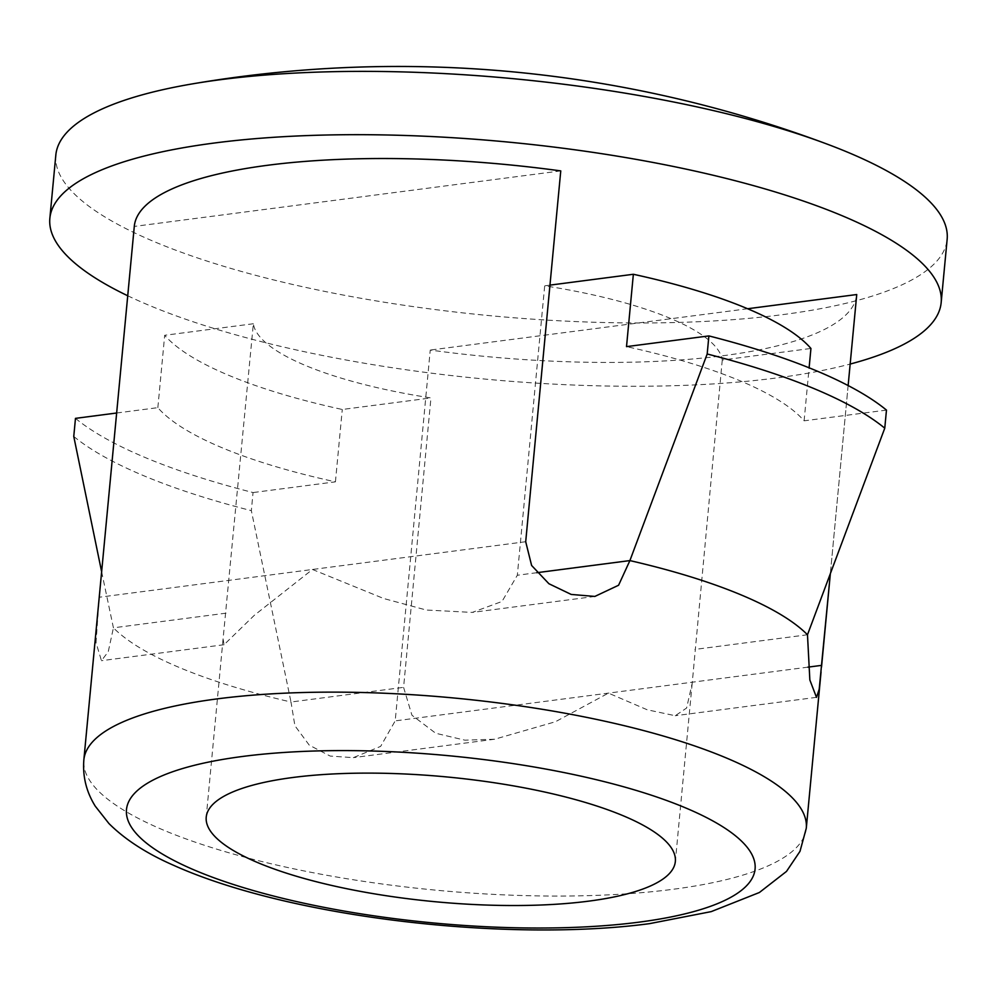 <?xml version="1.0" encoding="UTF-8"?>
<svg xmlns="http://www.w3.org/2000/svg" width="997" height="997" viewBox="0 0 997 997"><rect width="100%" height="100%" fill="white"/><g stroke="black" fill="none" stroke-linecap="round" stroke-linejoin="round"><path stroke-width="0.75" stroke-dasharray="4.99 3.74" d="M722.264 360.004L692.18 683.381L686.609 708.032L675.256 715.721L647.227 709.789L608.444 693.114L555.441 721.741L494.599 739.238L464.864 740.16L435.714 733.269L411.948 715.235L403.586 687.357L430.941 397.94A235.604 62.661 5.4 0 1 253.363 323.751L223.079 639.04L224.051 644.723L254.26 615.361L312.472 569.474L383.683 598.512L426.305 610.027L472.254 612.407L502.014 601.465L517.331 575.244L544.686 285.827A235.604 62.661 5.4 0 1 722.264 360.004L810.935 348.464M55.832 155.046A447.641 119.067 -174.6 0 0 155.544 242.209A447.641 119.067 -174.6 0 0 782.67 314.628A447.641 119.067 -174.6 0 0 947.15 239.292M127.728 295.76A447.641 119.067 -174.6 0 0 776.675 377.938A447.641 119.067 -174.6 0 0 850.167 364.055M525.706 541.72L99.226 597.24L96.024 642.654L101.445 660.662L108.249 651.726L113.421 627.823A362.833 96.51 -174.6 0 0 290.999 702.013L294.9 725.729L309.244 745.133L330.181 756.062L353.362 757.658L380.655 746.367L395.198 720.881L430.255 350.059A362.833 96.51 -174.6 0 0 723.411 355.68A362.833 96.51 -174.6 0 0 856.722 294.713M848.135 385.552L830.302 574.21L848.135 385.552M747.613 308.746L430.255 350.059M560.763 170.898L134.283 226.419M75.473 418.366A433.508 115.303 -174.6 0 0 253.051 492.555L251.344 510.651L290.999 702.013L403.586 687.357M116.649 413.007L157.85 407.648A334.556 88.982 -174.6 0 0 335.428 481.838L253.051 492.555M226.007 613.167L113.421 627.823L101.632 571.767M73.766 436.462A433.508 115.303 -174.6 0 0 251.344 510.651M886.47 410.091L804.105 420.821A334.556 88.982 -174.6 0 0 626.515 346.632M549.958 285.13L544.686 285.827M157.85 407.648L164.692 335.291A334.556 88.982 -174.6 0 0 342.27 409.48L430.941 397.94M253.363 323.751L164.692 335.291M335.428 481.838L342.27 409.48M804.105 420.821L809.115 367.793M806.286 828.245A362.833 96.51 5.4 0 1 672.963 889.299A362.833 96.51 5.4 0 1 285.715 867.078A362.833 96.51 5.4 0 1 83.848 759.951M807.894 667.155L395.198 720.881M536.822 572.702L517.331 575.244M807.483 634.765L694.909 649.421M692.18 683.381L675.343 861.483M821.528 667.005L821.067 671.891M223.066 639.04L206.229 817.141M594.848 596.443L472.254 612.407M224.051 644.723L101.445 660.687M494.599 739.238L353.362 757.633M816.356 697.352L675.256 715.721"/><path stroke-width="1.5" d="M588.778 901.138A235.604 62.661 -174.6 0 0 675.343 861.483A235.604 62.661 -174.6 0 0 544.262 791.93A235.604 62.661 -174.6 0 0 292.806 777.498A235.604 62.661 -174.6 0 0 206.229 817.141A235.604 62.661 -174.6 0 0 337.31 886.707A235.604 62.661 -174.6 0 0 588.778 901.138M850.167 364.055A447.641 119.067 -174.6 0 0 941.168 302.602L947.15 239.292A447.641 119.067 -174.6 0 0 847.438 152.13A447.641 119.067 -174.6 0 0 826.75 143.967A447.641 119.067 -174.6 0 0 220.325 79.71A447.641 119.067 -174.6 0 0 191.96 83.96A447.641 119.067 -174.6 0 0 55.832 155.046L49.85 218.355A447.641 119.067 -174.6 0 0 127.728 295.76M941.168 302.602A447.641 119.067 -174.6 0 0 692.117 170.437A447.641 119.067 -174.6 0 0 214.33 143.02A447.641 119.067 -174.6 0 0 49.85 218.355M821.528 667.005L830.302 574.21L819.198 689.263L816.493 697.352L809.851 679.991L807.483 634.765L884.763 428.187A433.508 115.303 -174.6 0 0 707.185 353.997L629.905 560.588L618.576 585.251L594.848 596.43L571.206 594.436L548.911 583.731L531.613 565.473L525.706 541.72L560.763 170.898A362.833 96.51 -174.6 0 0 267.607 165.278A362.833 96.51 -174.6 0 0 134.296 226.331A362.833 96.51 -174.6 0 0 134.283 226.419L99.226 597.24M856.735 294.539L848.135 385.552L856.722 294.626A362.833 96.51 -174.6 0 0 856.735 294.539L747.613 308.746M807.483 634.765A362.833 96.51 -174.6 0 0 629.905 560.588L536.822 572.702M884.763 428.187L886.47 410.091A433.508 115.303 -174.6 0 0 708.892 335.914L707.185 353.997M101.632 571.767L73.766 436.462L75.473 418.366L116.649 413.007M809.115 367.793L810.935 348.464A334.556 88.982 -174.6 0 0 633.357 274.275L626.515 346.632L708.892 335.914M633.357 274.275L549.958 285.13M242.495 756.474A315.713 83.972 -174.6 0 0 196.808 871.079A315.713 83.972 -174.6 0 0 639.089 922.15A315.713 83.972 -174.6 0 0 684.777 807.558A315.713 83.972 -174.6 0 0 242.495 756.474M134.296 226.331L83.848 759.951A362.833 96.51 5.4 0 1 217.172 698.885A362.833 96.51 5.4 0 1 604.419 721.118A362.833 96.51 5.4 0 1 806.286 828.245L821.067 671.891M821.678 665.36L807.894 667.155M83.848 759.951C82.539 776.439 86.353 791.855 95.276 806.199L108.91 823.51C125.036 839.599 146.733 853.594 174.026 865.496C292.632 918.636 510.003 942.29 649.446 923.658L711.21 911.619L759.39 892.502L786.496 871.415L799.993 851.338L806.286 828.245M826.75 143.967A1223.693 1223.693 0 0 0 191.96 83.96"/></g></svg>

